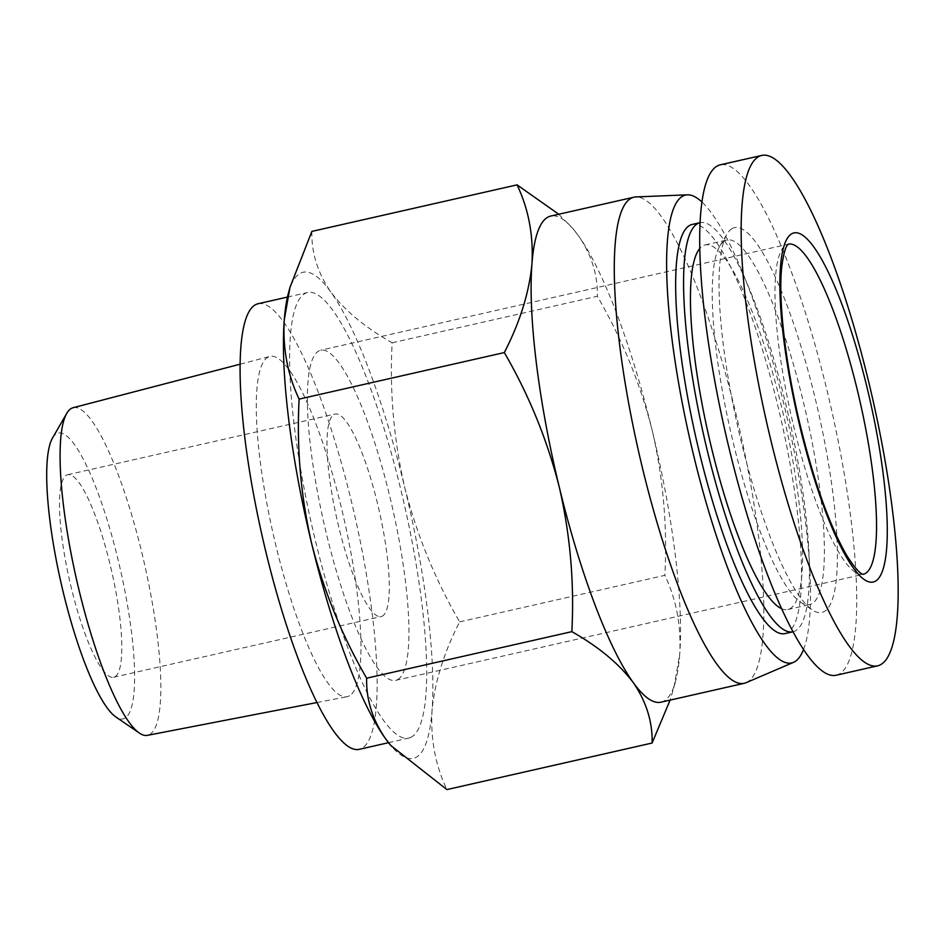 <?xml version="1.0" encoding="UTF-8"?>
<svg xmlns="http://www.w3.org/2000/svg" width="945" height="945" viewBox="0 0 945 945"><rect width="100%" height="100%" fill="white"/><g stroke="black" fill="none" stroke-linecap="round" stroke-linejoin="round"><path stroke-width="0.71" stroke-dasharray="4.72 3.54" d="M397.857 679.467A169.273 35.119 77.2 0 0 391.088 501.854A169.273 35.119 77.2 0 0 320.709 350.229A169.273 35.119 77.2 0 0 318.441 351.162A169.273 35.119 77.2 0 0 325.21 528.763A169.273 35.119 77.2 0 0 395.589 680.388A169.273 35.119 77.2 0 0 397.857 679.467M333.786 414.607A103.844 21.546 -102.8 0 1 335.18 414.04A103.844 21.546 -102.8 0 1 378.354 507.052A103.844 21.546 -102.8 0 1 382.512 616.022A103.844 21.546 -102.8 0 1 381.118 616.589A103.844 21.546 -102.8 0 1 337.944 523.565A103.844 21.546 -102.8 0 1 333.786 414.607M115.018 676.691A103.844 21.546 77.2 0 0 110.86 567.721A103.844 21.546 77.2 0 0 67.686 474.709A103.844 21.546 77.2 0 0 66.292 475.276A103.844 21.546 77.2 0 0 70.45 584.234A103.844 21.546 77.2 0 0 113.624 677.258A103.844 21.546 77.2 0 0 115.018 676.691M836.101 675.25A261.694 54.29 77.2 0 0 839.609 673.82A261.694 54.29 77.2 0 0 829.131 399.239A261.694 54.29 77.2 0 0 720.326 164.82M52.542 437.996A146.558 30.405 -102.8 0 1 56.275 433.861A146.558 30.405 -102.8 0 1 118.007 559.416A146.558 30.405 -102.8 0 1 125.035 718.105A146.558 30.405 -102.8 0 1 115.798 716.912M73.084 407.732A167.974 34.847 -102.8 0 1 143.014 557.597A167.974 34.847 -102.8 0 1 149.865 734.383A167.974 34.847 -102.8 0 1 147.385 735.352M724.449 241.01A186.921 38.78 77.2 0 0 719.877 245.96A186.921 38.78 77.2 0 0 730.485 430.861A186.921 38.78 77.2 0 0 800.687 602.248A186.921 38.78 77.2 0 0 809.652 604.576A186.921 38.78 77.2 0 0 812.157 603.56A186.921 38.78 77.2 0 0 804.679 407.425A186.921 38.78 77.2 0 0 726.965 239.995A186.921 38.78 77.2 0 0 724.449 241.01M731.926 228.69A197.304 40.93 77.2 0 0 727.095 233.911A197.304 40.93 77.2 0 0 738.293 429.089A197.304 40.93 77.2 0 0 812.393 609.997A197.304 40.93 77.2 0 0 824.501 611.38A197.304 40.93 77.2 0 0 815.027 397.739A197.304 40.93 77.2 0 0 731.926 228.69M349.544 695.733A174.459 36.194 -102.8 0 1 346.969 696.737A174.459 36.194 -102.8 0 1 274.534 539.855A174.459 36.194 -102.8 0 1 267.683 357.364A174.459 36.194 -102.8 0 1 269.786 356.466A174.459 36.194 -102.8 0 1 342.433 512.119A174.459 36.194 -102.8 0 1 349.544 695.733M781.562 608.674A186.921 38.78 77.2 0 0 787.858 609.525A186.921 38.78 77.2 0 0 790.363 608.497A186.921 38.78 77.2 0 0 782.885 412.374A186.921 38.78 77.2 0 0 705.159 244.932A186.921 38.78 77.2 0 0 702.655 245.96A186.921 38.78 77.2 0 0 699.843 248.405M258.079 303.747A228.466 47.404 -102.8 0 1 353.064 508.386A228.466 47.404 -102.8 0 1 362.218 748.097A228.466 47.404 -102.8 0 1 359.147 749.35M411.748 736.864A228.466 47.404 -102.8 0 1 408.689 738.116A228.466 47.404 -102.8 0 1 313.693 533.464A228.466 47.404 -102.8 0 1 304.55 293.753A228.466 47.404 -102.8 0 1 307.621 292.501A228.466 47.404 -102.8 0 1 402.605 497.153A228.466 47.404 -102.8 0 1 411.748 736.864M784.988 633.599A209.766 43.517 77.2 0 0 787.799 632.453A209.766 43.517 77.2 0 0 779.401 412.351A209.766 43.517 77.2 0 0 692.189 224.449M792.949 631.792A209.766 43.517 77.2 0 0 795.725 630.658A209.766 43.517 77.2 0 0 787.35 410.662A209.766 43.517 77.2 0 0 700.162 222.642M288.355 293.446A249.232 51.703 -102.8 0 1 299.683 273.613A249.232 51.703 -102.8 0 1 330.762 291.922A249.232 51.703 -102.8 0 1 404.661 487.147A249.232 51.703 -102.8 0 1 432.042 710.545A249.232 51.703 -102.8 0 1 390.899 745.581M311.874 231.407C311.366 252.646 317.662 272.822 330.762 291.922C345.008 310.763 365.467 327.726 392.14 342.787C389.553 391.36 393.722 439.484 404.661 487.147C416.721 534.563 435.054 579.474 459.648 621.881C443.985 652.298 434.783 681.853 432.042 710.545C430.436 738.978 435.385 765.32 446.902 789.583M746.066 682.703A249.232 51.703 77.2 0 0 747.519 681.959A249.232 51.703 77.2 0 0 738.624 425.085A249.232 51.703 77.2 0 0 635.89 196.938M660.957 702.194A249.232 51.703 77.2 0 0 664.3 700.824A249.232 51.703 77.2 0 0 675.628 681.002A249.232 51.703 77.2 0 0 679.715 654.365L674.009 687.039L670.099 700.127M803.498 649.569A239.888 49.766 77.2 0 0 787.114 418.021A239.888 49.766 77.2 0 0 701.993 202.053M459.648 621.881L664.855 575.34C676.372 599.591 681.321 625.933 679.715 654.365A249.232 51.703 77.2 0 0 652.333 430.979C663.272 478.642 667.442 526.767 664.855 575.34M392.14 342.787L597.346 296.246C621.94 338.653 640.273 383.564 652.333 430.979A249.232 51.703 77.2 0 0 578.446 235.742C591.546 254.843 597.854 275.007 597.346 296.246M558.743 214.255L572.552 228.253L578.446 235.742A249.232 51.703 77.2 0 0 573.083 228.867A249.232 51.703 77.2 0 0 550.699 216.074M863.281 574.312A169.273 35.119 -102.8 0 1 863.21 574.324A169.273 35.119 -102.8 0 1 794.178 428.38A169.273 35.119 -102.8 0 1 786.051 245.098A169.273 35.119 -102.8 0 1 788.331 244.176A169.273 35.119 -102.8 0 1 788.402 244.153L320.709 350.229M67.686 474.709L335.18 414.04M800.687 602.248L812.393 609.997M719.877 245.96L727.095 233.911M316.906 702.548L346.969 696.737M787.858 609.525L809.652 604.576M388.525 742.687L408.689 738.116M675.628 681.002L674.009 687.05M395.589 680.388L863.317 574.312M113.624 677.258L381.118 616.589M240.16 364.179L269.786 356.466M705.159 244.932L726.965 239.995M287.457 297.073L307.621 292.501M573.083 228.867L572.552 228.253"/><path stroke-width="1.42" d="M758.268 156.858A261.694 54.29 77.2 0 0 768.746 431.44A261.694 54.29 77.2 0 0 877.551 665.847A261.694 54.29 77.2 0 0 881.059 664.418A261.694 54.29 77.2 0 0 870.581 389.836A261.694 54.29 77.2 0 0 761.776 155.417A261.694 54.29 77.2 0 0 758.268 156.858M761.776 155.417L720.326 164.82A261.694 54.29 77.2 0 0 716.818 166.261A261.694 54.29 77.2 0 0 727.296 440.842A261.694 54.29 77.2 0 0 836.101 675.25L877.551 665.847M316.906 702.548L147.385 735.352A167.974 34.847 -102.8 0 1 139.281 733.013L115.798 716.912A146.558 30.405 -102.8 0 1 61 582.711A146.558 30.405 -102.8 0 1 52.542 437.996L66.776 413.331A167.974 34.847 -102.8 0 1 71.052 408.594A167.974 34.847 -102.8 0 1 73.084 407.732L240.16 364.179M139.281 733.013A167.974 34.847 -102.8 0 1 76.474 579.202A167.974 34.847 -102.8 0 1 66.776 413.331M699.843 248.405A186.921 38.78 77.2 0 0 708.691 435.81A186.921 38.78 77.2 0 0 781.562 608.674M388.525 742.687L359.147 749.35A228.466 47.404 -102.8 0 1 264.163 544.71A228.466 47.404 -102.8 0 1 255.02 304.999A228.466 47.404 -102.8 0 1 258.079 303.747L287.457 297.073M700.162 222.642A209.766 43.517 77.2 0 0 700.115 222.654L692.189 224.449A209.766 43.517 77.2 0 0 689.366 225.595A209.766 43.517 77.2 0 0 697.764 445.697A209.766 43.517 77.2 0 0 784.988 633.599L792.914 631.803A209.766 43.517 77.2 0 0 792.949 631.792M700.115 222.654A209.766 43.517 77.2 0 0 697.292 223.8A209.766 43.517 77.2 0 0 705.691 443.902A209.766 43.517 77.2 0 0 792.914 631.803M701.993 202.053A239.888 49.766 77.2 0 0 687.417 194.835A239.888 49.766 77.2 0 0 682.302 196.395A239.888 49.766 77.2 0 0 692.957 452.549A239.888 49.766 77.2 0 0 793.457 662.374A239.888 49.766 77.2 0 0 794.863 661.654A239.888 49.766 77.2 0 0 803.498 649.569M687.417 194.835L635.89 196.938A249.232 51.703 77.2 0 0 633.918 197.198A249.232 51.703 77.2 0 0 630.575 198.568A249.232 51.703 77.2 0 0 640.556 460.073A249.232 51.703 77.2 0 0 744.176 683.318A249.232 51.703 77.2 0 0 746.066 682.703L793.457 662.374M633.918 197.198L550.699 216.074A249.232 51.703 77.2 0 0 547.356 217.445A249.232 51.703 77.2 0 0 531.94 263.903A249.232 51.703 77.2 0 0 559.322 487.289A249.232 51.703 77.2 0 0 633.209 682.526A249.232 51.703 77.2 0 0 660.957 702.194L744.176 683.318M670.099 700.127L652.109 743.03C652.617 721.803 646.321 701.627 633.209 682.526C618.975 663.685 598.516 646.723 571.843 631.65C574.43 583.077 570.26 534.964 559.322 487.289C547.249 439.886 528.916 394.975 504.323 352.568C519.998 322.151 529.2 292.596 531.94 263.903C533.547 235.459 528.586 209.117 517.069 184.866L311.874 231.407L289.961 287.398L284.256 320.071A249.232 51.703 -102.8 0 1 288.355 293.446L289.961 287.398M652.109 743.03L446.902 789.583L390.899 745.581A249.232 51.703 -102.8 0 1 385.536 738.707A249.232 51.703 -102.8 0 1 311.637 543.469A249.232 51.703 -102.8 0 1 284.256 320.071C282.649 348.516 287.611 374.858 299.116 399.109L504.323 352.568M391.431 746.196L385.536 738.707C372.424 719.606 366.128 699.43 366.636 678.191C342.043 635.784 323.71 590.885 311.637 543.469C300.711 495.806 296.529 447.682 299.116 399.109M366.636 678.191L571.843 631.65M517.069 184.866L558.743 214.255M863.317 574.312C864.025 573.615 861.143 578.139 846.732 555.436C830.076 526.601 814.744 483.911 800.71 427.364C785.791 366.436 778.219 302.187 781.609 268.333C784.811 241.613 789.37 244.471 788.425 244.141A169.273 35.119 -102.8 0 1 857.351 390.131A169.273 35.119 -102.8 0 1 865.478 573.402A169.273 35.119 -102.8 0 1 863.281 574.312M866.978 387.249A179.018 37.139 77.2 0 0 791.567 233.876A179.018 37.139 77.2 0 0 800.167 427.707A179.018 37.139 77.2 0 0 875.566 581.092A179.018 37.139 77.2 0 0 866.978 387.249"/></g></svg>
